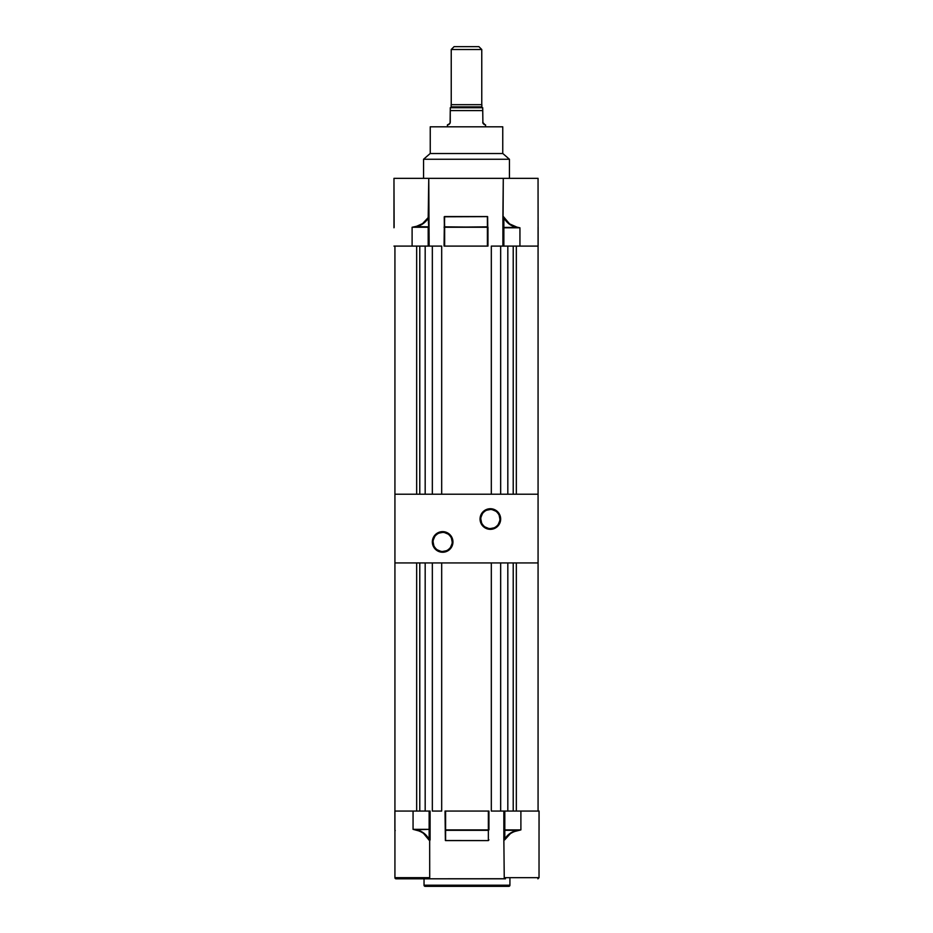 <?xml version="1.0" encoding="UTF-8"?>
<svg xmlns="http://www.w3.org/2000/svg" width="933" height="933" viewBox="0 0 933 933"><rect width="100%" height="100%" fill="white"/><g stroke="black" fill="none" stroke-linecap="round" stroke-linejoin="round"><path stroke-width="1.4" d="M490.361 509.488L490.361 508.73A10.31 10.31 0 0 1 500.659 519.04A10.31 10.31 0 0 1 490.361 529.338L496.088 527.6L499.878 522.981L500.461 517.022L497.651 511.751L492.367 508.928L486.408 509.511L481.79 513.313L480.052 519.04L480.833 522.981L483.072 526.317L486.408 528.556L490.361 529.338L490.361 528.579A9.54 9.54 0 0 0 499.901 519.04A9.54 9.54 0 0 0 490.361 509.488A9.54 9.54 0 0 0 480.81 519.04A9.54 9.54 0 0 0 490.361 528.579L490.361 529.338A10.31 10.31 0 0 1 480.052 519.04A10.31 10.31 0 0 1 490.361 508.73L490.361 509.488A9.54 9.54 0 0 1 499.901 519.04A9.54 9.54 0 0 1 490.361 528.579A9.54 9.54 0 0 1 480.81 519.04A9.54 9.54 0 0 1 490.361 509.488L486.711 510.223M442.639 532.393L442.639 531.635A10.31 10.31 0 0 1 452.948 541.933A10.31 10.31 0 0 1 442.639 552.243L446.592 551.461L449.928 549.222L452.167 545.887L452.948 541.933L451.21 536.207L446.592 532.416L440.633 531.833L435.349 534.656L432.539 539.927L433.122 545.887L436.912 550.505L440.633 552.044L442.639 552.243L442.639 551.485A9.54 9.54 0 0 0 452.19 541.933A9.54 9.54 0 0 0 442.639 532.393A9.54 9.54 0 0 0 433.099 541.933A9.54 9.54 0 0 0 442.639 551.485L442.639 552.243A10.31 10.31 0 0 1 432.341 541.933A10.31 10.31 0 0 1 442.639 531.635L442.639 532.393A9.54 9.54 0 0 1 452.19 541.933A9.54 9.54 0 0 1 442.639 551.485A9.54 9.54 0 0 1 433.099 541.933A9.54 9.54 0 0 1 442.639 532.393L438.988 533.116M538.073 178.343L503.284 178.343L502.899 217.202L503.284 227.804L503.855 227.419L503.855 217.797L503.365 216.631L502.899 217.202L502.899 246.102L503.284 178.343L538.049 178.343L538.119 246.102L519.938 246.102L519.938 227.804L516.952 227.151L519.938 227.804L519.938 246.102L503.855 246.102L503.855 227.804L519.938 227.804L503.855 227.419L516.882 227.419L509.348 224.153L503.855 217.797L503.284 227.804L503.855 227.419L503.855 246.102L538.073 246.102L538.073 494.222L394.927 494.222L394.927 246.102L394.927 562.937L538.073 562.937L538.073 494.222L538.073 562.937L394.927 562.937L394.927 494.222L538.073 494.222L538.073 227.139M442.639 551.485L446.289 550.75M447.945 549.875L449.391 548.686M450.581 547.239L452.004 543.799M452.19 541.933L451.455 538.283M450.581 536.638L449.391 535.192M447.945 534.003L444.505 532.58M437.344 534.003L435.898 535.192M434.708 536.638L433.285 540.079M433.099 541.933L433.822 545.595M434.708 547.239L435.898 548.686M437.344 549.875L440.784 551.298M490.361 528.579L494.012 527.856M495.656 526.97L497.102 525.78M498.292 524.334L499.715 520.894M499.901 519.04L499.178 515.378M498.292 513.733L497.102 512.287M495.656 511.097L492.216 509.675M485.055 511.097L483.609 512.287M482.419 513.733L480.996 517.174M480.81 519.04L481.545 522.69M482.419 524.334L483.609 525.78M485.055 526.97L488.495 528.393M520.136 830.078L517.64 830.312C512.03 831.396 507.75 834.277 504.811 838.942L504.286 840.097L503.855 839.443L504.24 877.661L503.855 839.443L504.31 839.968L504.811 838.942L504.811 830.312L504.811 838.942L504.811 830.312L517.64 830.312L510.211 833.274L504.811 838.942L504.24 811.057L504.24 839.443L504.811 811.057L539.076 811.057L539.076 829.344L539.076 811.057L520.894 811.057L520.894 829.892L504.811 829.892L504.811 811.057L520.894 811.057L520.894 829.892L504.24 829.892L520.894 829.892L513.908 831.676L510.433 833.554L504.718 839.84M429.25 840.341L423.43 833.274L419.908 831.198L413.062 829.344L413.062 811.057L394.927 811.057L394.927 830.113L394.881 811.057L429.367 811.057M425.18 886.35L508.777 886.35A1.143 1.143 0 0 0 509.919 885.207L424.037 885.207A1.143 1.143 0 0 0 425.18 886.35L508.777 886.35A1.143 1.143 0 0 0 509.919 885.207L509.919 878.816L509.919 885.207L424.037 885.207L424.037 878.816L424.037 885.207A1.143 1.143 0 0 0 425.18 886.35L425.378 886.35M396.245 878.816L428.469 878.816L429.716 877.661L394.927 877.661A1.143 1.143 0 0 0 396.07 878.816A1.143 1.143 0 0 1 394.927 877.661L429.716 877.661L429.67 840.668L429.716 877.661L428.469 878.816L505.488 878.816L504.24 877.661L539.029 877.661L539.029 829.355L539.029 877.661L504.24 877.661M539.029 829.367L539.029 811.057L539.029 829.367M445.379 811.057L488.577 811.057M504.59 811.057L491.318 811.057L491.318 562.937L441.682 562.937L491.318 562.937L491.318 811.057L500.659 811.057L500.659 562.937L507.82 562.937L500.659 562.937L500.659 811.057L504.811 811.057M394.927 877.661L394.927 829.997M503.855 839.443L503.855 811.057L503.855 839.443M488.356 811.057L488.356 840.598L488.927 839.817L488.356 840.598L445.379 840.54L445.029 811.057L445.379 840.54L445.601 830.312L488.356 830.312L488.356 840.598L445.601 840.598L445.601 811.057L488.356 811.057L488.356 829.892L445.601 829.892L445.601 811.057M429.658 840.645L428.807 839.618L429.635 840.528L430.101 839.957L430.101 811.057L429.716 841.065L429.716 811.057L429.716 829.344L416.118 829.74L423.652 833.006L429.145 839.362L429.145 829.74L429.635 840.528L429.145 811.057L413.062 811.057L413.062 829.344L429.716 829.344L416.118 829.74C421.809 830.906 426.159 834.114 429.145 839.362L428.807 839.618C425.891 834.37 421.634 831.163 416.048 830.008L413.062 829.344L413.062 811.057L413.062 829.344L429.145 829.344L429.145 811.057M396.07 878.816L505.045 878.734M488.927 829.892L488.927 811.057L488.927 829.892M539.076 829.892L539.076 811.057L539.076 829.892M445.601 830.312L488.356 829.892L445.601 830.312M394.881 811.057L394.881 829.892M394.927 829.892L395.207 830.592L394.927 829.892M520.894 829.892L520.894 811.057L520.894 829.892L517.71 830.592C512.205 831.676 508.019 834.545 505.138 839.222L504.286 840.097M539.029 811.057L539.029 829.344L539.029 811.057M451.234 104.671L451.234 49.507L454.091 46.65L478.909 46.65L481.766 49.507L481.766 104.671L481.766 49.507L478.909 46.65L454.091 46.65L451.234 49.507L481.766 49.507L451.234 49.507L451.234 104.671M451.14 106.863L451.14 104.671L481.86 104.671L481.86 106.863A0.863 0.863 0 0 0 482.723 107.727L450.277 107.727A0.863 0.863 0 0 0 451.14 106.863L481.86 106.863L481.86 104.671L451.14 104.671L451.14 106.863A0.863 0.863 0 0 1 450.277 107.727L482.723 107.727A0.863 0.863 0 0 1 481.86 106.863L451.14 106.863M450.103 123.039L450.254 110.584L450.254 122.386L449.263 124.217L450.103 123.039M448.715 124.59L447.408 124.905L448.248 124.777L447.408 124.905L447.408 126.818L447.408 124.905L449.846 123.553M485.592 124.905L485.592 126.818L485.592 124.905M483.154 123.553L484.285 124.59L482.746 122.386L485.113 124.859M482.723 110.572L482.897 123.039L482.746 110.584L450.254 110.584L482.746 110.584L482.723 107.727L450.277 107.727L450.277 110.572M482.723 107.727L482.723 109.441M450.277 109.441L450.277 107.727M441.682 811.057L432.341 811.057L441.682 811.057L441.682 562.937L441.682 811.057M432.341 562.937L425.18 562.937L432.341 562.937L432.341 811.057L432.341 562.937M507.82 562.937L507.82 811.057L507.82 562.937M425.18 811.057L425.18 562.937L425.18 811.057M394.927 562.937L394.927 811.057L394.927 562.937M416.666 811.057L416.666 562.937L416.666 811.057M419.78 811.057L419.78 562.937L419.78 811.057M516.334 562.937L516.334 811.057L516.334 562.937M538.073 811.057L538.073 562.937L538.073 811.057M513.22 562.937L513.22 811.057L513.22 562.937M393.971 227.78L393.971 178.343L394.123 227.419M428.41 246.102L428.69 217.179L428.76 227.255L415.36 226.847L422.789 223.885L428.189 218.217L428.76 227.255L428.748 217.436L427.862 217.937L428.76 216.654L429.145 246.102L428.76 178.343L393.971 178.343L428.76 178.343L428.189 218.217C425.25 222.894 420.981 225.763 415.36 226.847L428.189 226.847L415.29 226.567C420.795 225.494 424.981 222.614 427.862 217.937L422.567 223.605L415.36 226.847L412.106 227.255L415.29 226.567L412.106 227.255L428.189 227.255L428.189 246.102L412.106 246.102L412.106 227.255L412.106 246.102L393.971 246.102L432.341 246.102L432.341 494.222L425.18 494.222L425.18 246.102L425.18 494.222L432.341 494.222L432.341 246.102L441.682 246.102L432.341 246.102M509.441 178.343L509.441 159.263L423.559 159.263L423.559 178.343L423.559 159.263L509.441 159.263L502.852 153.537L430.148 153.537L423.559 159.263L430.148 153.537L502.852 153.537L509.441 159.263L509.441 178.343M502.759 126.818L430.241 126.818L430.241 153.537L430.241 126.818L502.759 126.818L502.759 153.537L502.759 126.818M487.399 226.847L487.399 216.561L487.399 226.847L444.073 227.255L487.399 227.255L444.644 226.847L444.423 216.619L444.073 246.102L444.644 216.561L487.399 216.561L487.399 226.847M503.284 227.804L503.284 246.102L503.284 227.804L516.882 227.419C511.179 226.264 506.841 223.057 503.855 217.797L504.193 217.529C507.109 222.789 511.366 225.996 516.952 227.151L509.57 223.885L503.342 216.514L504.193 217.529L503.342 216.514L503.284 227.804L503.284 217.202M487.971 246.102L487.971 227.255L487.399 246.102L444.644 246.102L444.236 216.783L487.621 216.619L487.971 246.102M503.284 178.343L428.76 178.343L503.284 178.343M487.399 227.255L487.399 246.102L444.644 246.102L444.644 227.255L487.399 227.255M500.659 246.102L491.318 246.102L500.659 246.102L500.659 494.222L507.82 494.222L507.82 246.102L507.82 494.222L500.659 494.222L500.659 246.102L503.633 246.102M538.119 227.255L538.119 246.102M491.318 494.222L441.682 494.222L441.682 246.102L441.682 494.222L491.318 494.222L491.318 246.102L491.318 494.222M416.666 494.222L416.666 246.102L416.666 494.222M419.78 494.222L419.78 246.102L419.78 494.222M516.334 246.102L516.334 494.222L516.334 246.102M513.22 246.102L513.22 494.222L513.22 246.102M539.029 877.661L537.886 878.816L539.029 877.661"/></g></svg>
